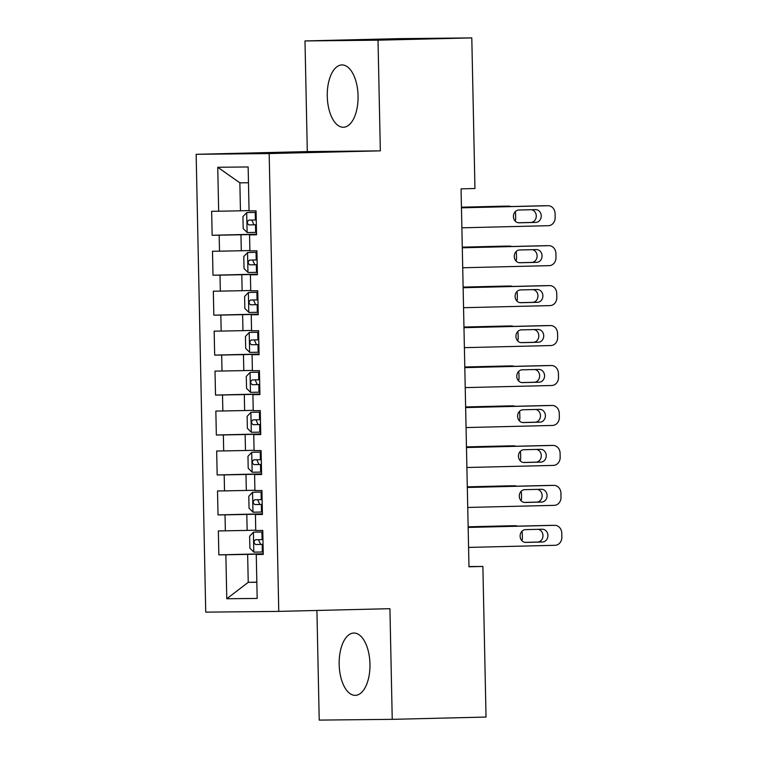 <?xml version="1.0" encoding="UTF-8"?>
<svg xmlns="http://www.w3.org/2000/svg" width="758" height="758" viewBox="0 0 758 758"><rect width="100%" height="100%" fill="white"/><g stroke="black" fill="none" stroke-linecap="round" stroke-linejoin="round"><path stroke-width="1.14" d="M369.961 664.036A31.173 15.397 -91.4 0 0 353.806 633.034A31.173 15.397 -91.4 0 0 339.167 664.349A31.173 15.397 -91.4 0 0 355.322 695.351A31.173 15.397 -91.4 0 0 369.961 664.036M358.06 95.934A31.173 15.397 -91.4 0 0 341.905 64.932A31.173 15.397 -91.4 0 0 327.267 96.257A31.173 15.397 -91.4 0 0 343.421 127.249A31.173 15.397 -91.4 0 0 358.06 95.934M316.92 610.465L319.213 720.1L392.237 719.342L486.03 717.059L482.874 566.444L468.975 566.586M196.151 154.31L205.74 612.142L278.764 611.393L269.175 153.561L196.151 154.31L307.303 151.6L380.336 150.851L378.015 40.183L304.991 40.941L307.303 151.6M304.991 40.941L398.774 38.658L471.798 37.9L378.015 40.183M248.472 182.744L239.869 182.839L217.745 167.272L218.664 211.226L211.653 211.292L212.155 235.264L219.166 235.188L219.498 251.173L212.496 251.249L212.998 275.211L220 275.145L220.341 291.119L213.33 291.195L213.832 315.167L220.843 315.091L221.175 331.075L214.163 331.142L214.666 355.114L221.677 355.047L222.009 371.022L215.007 371.098L215.509 395.07L222.511 394.994L222.852 410.978L215.841 411.044L216.343 435.016L223.354 434.95L223.686 450.925L216.674 451.001L217.176 474.972L224.188 474.896L224.52 490.881L217.518 490.947L218.02 514.919L225.022 514.843L225.363 530.827L218.351 530.903L218.854 554.865L263.253 553.785M217.745 167.272L248.141 166.959L249.06 210.904L256.062 210.838L256.564 234.809L249.562 234.876L249.894 250.86L256.905 250.784L257.407 274.756L250.396 274.832L250.737 290.807L257.739 290.74L258.241 314.712L251.239 314.778L251.571 330.763L258.573 330.687L259.075 354.659L252.073 354.735L252.405 370.709L259.416 370.634L259.918 394.605L252.907 394.681L253.238 410.665L260.25 410.59L260.752 434.561L253.741 434.628L254.082 450.612L261.084 450.536L261.586 474.508L254.584 474.584L254.915 490.559L261.927 490.492L262.429 514.464L255.418 514.53L255.749 530.515L262.761 530.439L263.263 554.411L256.251 554.486L257.18 598.432L226.784 598.744L225.865 554.799L218.854 554.865M471.798 37.9L474.953 188.515L461.063 188.856L468.975 566.785L482.874 566.444M255.749 530.193L247.146 530.41L246.814 514.426L262.42 514.047M225.363 530.827L247.146 530.41M225.022 514.843L246.814 514.426M256.251 554.486L263.253 554.202M254.906 490.246L246.312 490.454L245.98 474.48L261.576 474.091M224.52 490.881L246.312 490.454M224.188 474.896L245.98 474.48M255.418 514.53L262.42 514.256M254.072 450.299L245.478 450.508L245.137 434.524L260.743 434.144M223.686 450.925L245.478 450.508M223.354 434.95L245.137 434.524M254.584 474.584L261.586 474.3M253.238 410.343L244.635 410.552L244.303 394.577L259.909 394.198M222.852 410.978L244.635 410.552M222.511 394.994L244.303 394.577M253.741 434.628L260.743 434.353M252.395 370.397L243.801 370.605L243.47 354.621L259.065 354.242M222.009 371.022L243.801 370.605M221.677 355.047L243.47 354.621M252.907 394.681L259.909 394.397M251.561 330.441L242.967 330.649L242.626 314.674L258.232 314.295M221.175 331.075L242.967 330.649M220.843 315.091L242.626 314.674M252.073 354.735L259.075 354.45M250.727 290.494L242.124 290.702L241.793 274.718L257.398 274.339M220.341 291.119L242.124 290.702M220 275.145L241.793 274.718M251.239 314.778L258.241 314.494M249.894 250.547L241.29 250.756L240.959 234.772L256.555 234.393M219.498 251.173L241.29 250.756M219.166 235.188L240.959 234.772M250.396 274.832L257.398 274.548M249.05 210.591L240.457 210.8L239.869 182.839M218.664 211.226L240.457 210.8M249.562 234.876L256.564 234.601M380.336 150.851L269.175 153.561M392.237 719.342L389.925 608.683L278.764 611.393M256.839 582.135L248.236 582.343L256.839 582.258M263.253 553.994L247.648 554.373L248.236 582.343L226.784 598.744M225.865 554.799L247.648 554.373M212.155 235.264L256.555 234.184M212.998 275.211L257.388 274.131M213.832 315.167L258.232 314.087M214.666 355.114L259.065 354.033M215.509 395.07L259.899 393.989M216.343 435.016L260.743 433.936M217.176 474.972L261.576 473.883M218.02 514.919L262.41 513.839M461.461 207.825L547.958 205.721A7.987 6.945 89.4 0 1 548.043 205.721A7.987 6.945 89.4 0 1 555.074 213.538L555.15 217.537A7.987 6.945 89.4 0 1 548.375 225.695L461.878 227.807M543.192 205.769A7.987 6.945 -90.6 0 0 543.107 205.769A7.987 6.945 -90.6 0 0 543.022 205.769L461.461 207.758M535.527 209.615A6.396 5.562 -90.6 0 1 535.593 209.615A6.396 5.562 -90.6 0 1 541.221 215.916A6.396 5.562 -90.6 0 1 535.792 222.407L519.116 222.814A6.396 5.562 -90.6 0 1 519.05 222.814A6.396 5.562 -90.6 0 1 513.431 216.513A6.396 5.562 -90.6 0 1 518.851 210.023L535.527 209.615M531.405 209.72A6.396 5.562 -90.6 0 1 536.276 216.4A6.396 5.562 -90.6 0 1 530.856 222.454L518.301 222.757M246.805 212.562L256.1 212.401L246.805 212.562L242.939 216.599L243.185 228.584L247.222 232.535L256.517 232.374M461.442 207.275L503.549 206.176A7.987 6.945 -90.6 0 1 503.634 206.176A7.987 6.945 -90.6 0 1 503.719 206.176M461.442 207.199L503.549 206.176M256.261 219.991L248.861 220.123C246.814 221.753 246.843 223.354 248.965 224.918L256.356 224.785M256.356 224.756L253.968 224.804L252.168 220.985M515.194 221.08A7.987 6.945 89.4 0 0 515.677 217.944L515.601 213.946A7.987 6.945 89.4 0 0 515.26 211.662M510.873 206.555A7.987 6.945 89.4 0 0 508.571 206.129A7.987 6.945 89.4 0 0 508.485 206.129M462.295 247.781L548.792 245.668A7.987 6.945 89.4 0 1 548.877 245.668A7.987 6.945 89.4 0 1 555.908 253.494L555.993 257.483A7.987 6.945 89.4 0 1 549.209 265.641L462.712 267.754M544.026 245.715A7.987 6.945 -90.6 0 0 543.941 245.715A7.987 6.945 -90.6 0 0 543.856 245.725L462.295 247.705M536.361 249.571A6.396 5.562 -90.6 0 1 536.427 249.571A6.396 5.562 -90.6 0 1 542.055 255.863A6.396 5.562 -90.6 0 1 536.636 262.353L519.96 262.761A6.396 5.562 -90.6 0 1 519.893 262.761A6.396 5.562 -90.6 0 1 514.265 256.469A6.396 5.562 -90.6 0 1 519.694 249.979L536.361 249.571M532.249 249.666A6.396 5.562 -90.6 0 1 537.119 256.346A6.396 5.562 -90.6 0 1 531.699 262.401L519.145 262.713M463.129 287.727L549.626 285.624A7.987 6.945 89.4 0 1 549.711 285.614A7.987 6.945 89.4 0 1 556.742 293.441L556.827 297.439A7.987 6.945 89.4 0 1 550.052 305.597L463.555 307.701M544.869 285.671A7.987 6.945 -90.6 0 0 544.784 285.671A7.987 6.945 -90.6 0 0 544.699 285.671L463.129 287.661M537.204 289.518A6.396 5.562 -90.6 0 1 537.27 289.518A6.396 5.562 -90.6 0 1 542.889 295.819A6.396 5.562 -90.6 0 1 537.469 302.309L520.793 302.707A6.396 5.562 -90.6 0 1 520.727 302.717A6.396 5.562 -90.6 0 1 515.099 296.416A6.396 5.562 -90.6 0 1 520.528 289.926L537.204 289.518M533.082 289.622A6.396 5.562 -90.6 0 1 537.953 296.302A6.396 5.562 -90.6 0 1 532.533 302.357L519.979 302.66M256.934 252.319L247.639 252.509L243.773 256.545L244.029 268.531L248.056 272.492L257.35 272.321M247.639 252.509L256.934 252.348M462.285 247.222L504.383 246.132A7.987 6.945 -90.6 0 1 504.468 246.123A7.987 6.945 -90.6 0 1 504.553 246.123M462.285 247.155L504.383 246.132M257.095 259.937L249.695 260.079C247.648 261.7 247.686 263.301 249.808 264.874L257.199 264.731M257.189 264.703L254.802 264.75L253.001 260.932M516.027 261.027A7.987 6.945 89.4 0 0 516.52 257.891L516.435 253.902A7.987 6.945 89.4 0 0 516.094 251.618M511.716 246.502A7.987 6.945 89.4 0 0 509.404 246.075A7.987 6.945 89.4 0 0 509.319 246.075M257.767 292.266L248.472 292.465L244.607 296.501L244.862 308.487L248.899 312.438L258.194 312.277M248.472 292.465L257.767 292.304M463.119 287.178L505.226 286.079A7.987 6.945 -90.6 0 1 505.302 286.079A7.987 6.945 -90.6 0 1 505.387 286.079M463.119 287.102L505.226 286.079M257.928 299.893L250.547 300.026C248.491 301.656 248.52 303.247 250.642 304.82L258.033 304.688L255.645 304.697L253.845 300.888M516.871 300.983A7.987 6.945 89.4 0 0 517.354 297.847L517.269 293.848A7.987 6.945 89.4 0 0 516.928 291.565M512.55 286.458A7.987 6.945 89.4 0 0 510.238 286.022A7.987 6.945 89.4 0 0 510.153 286.031M463.972 327.683L550.469 325.57A7.987 6.945 89.4 0 1 550.554 325.57A7.987 6.945 89.4 0 1 557.585 333.387L557.661 337.386A7.987 6.945 89.4 0 1 550.886 345.544L464.389 347.657M545.703 325.618A7.987 6.945 -90.6 0 0 545.618 325.618A7.987 6.945 -90.6 0 0 545.533 325.618L463.972 327.608M538.038 329.474A6.396 5.562 -90.6 0 1 538.104 329.474A6.396 5.562 -90.6 0 1 543.732 335.766A6.396 5.562 -90.6 0 1 538.303 342.256L521.627 342.663A6.396 5.562 -90.6 0 1 521.561 342.663A6.396 5.562 -90.6 0 1 515.942 336.363A6.396 5.562 -90.6 0 1 521.362 329.882L538.038 329.474M533.916 329.569A6.396 5.562 -90.6 0 1 538.786 336.249A6.396 5.562 -90.6 0 1 533.367 342.303L520.812 342.616M464.806 367.63L551.303 365.517A7.987 6.945 89.4 0 1 551.388 365.517A7.987 6.945 89.4 0 1 558.419 373.343L558.504 377.342A7.987 6.945 89.4 0 1 551.72 385.5L465.223 387.603M546.537 365.574A7.987 6.945 -90.6 0 0 546.452 365.574A7.987 6.945 -90.6 0 0 546.366 365.574L464.806 367.564M538.872 369.421A6.396 5.562 -90.6 0 1 538.938 369.421A6.396 5.562 -90.6 0 1 544.566 375.722A6.396 5.562 -90.6 0 1 539.137 382.203L522.47 382.61A6.396 5.562 -90.6 0 1 522.404 382.61A6.396 5.562 -90.6 0 1 516.776 376.319A6.396 5.562 -90.6 0 1 522.205 369.828L538.872 369.421M534.76 369.525A6.396 5.562 -90.6 0 1 539.63 376.205A6.396 5.562 -90.6 0 1 534.21 382.259L521.646 382.563M249.316 332.411L258.611 332.25L249.316 332.411L245.45 336.448L245.696 348.434L249.733 352.385L259.028 352.224M463.953 327.124L506.06 326.025A7.987 6.945 -90.6 0 1 506.145 326.025A7.987 6.945 -90.6 0 1 506.23 326.025M463.953 327.058L506.06 326.025M258.772 339.84L251.372 339.982C249.325 341.602 249.354 343.203 251.476 344.776L258.866 344.634M258.866 344.606L256.479 344.653L254.679 340.835M517.705 340.929A7.987 6.945 89.4 0 0 518.188 337.793L518.102 333.795A7.987 6.945 89.4 0 0 517.771 331.521M513.384 326.404A7.987 6.945 89.4 0 0 511.082 325.978A7.987 6.945 89.4 0 0 510.996 325.978M250.149 372.368L259.444 372.197L250.149 372.368L246.284 376.404L246.54 388.39L250.566 392.341L259.861 392.18M464.796 367.071L506.894 365.981A7.987 6.945 -90.6 0 1 506.979 365.981A7.987 6.945 -90.6 0 1 507.064 365.981M464.796 367.005L506.894 365.981M259.606 379.796L252.206 379.929C250.159 381.558 250.197 383.15 252.319 384.723L259.7 384.59M259.7 384.552L257.313 384.6L255.512 380.791M518.538 380.886A7.987 6.945 89.4 0 0 519.031 377.749L518.946 373.751A7.987 6.945 89.4 0 0 518.605 371.467M514.227 366.36A7.987 6.945 89.4 0 0 511.915 365.924A7.987 6.945 89.4 0 0 511.83 365.924M465.639 407.577L552.137 405.473A7.987 6.945 89.4 0 1 552.222 405.473A7.987 6.945 89.4 0 1 559.252 413.29L559.338 417.288A7.987 6.945 89.4 0 1 552.563 425.446L466.056 427.559M547.38 405.521A7.987 6.945 -90.6 0 0 547.295 405.521A7.987 6.945 -90.6 0 0 547.21 405.521L465.639 407.51M539.715 409.377A6.396 5.562 -90.6 0 1 539.781 409.367A6.396 5.562 -90.6 0 1 545.4 415.668A6.396 5.562 -90.6 0 1 539.98 422.159L523.304 422.566A6.396 5.562 -90.6 0 1 523.238 422.566A6.396 5.562 -90.6 0 1 517.61 416.265A6.396 5.562 -90.6 0 1 523.039 409.775L539.715 409.377M535.593 409.472A6.396 5.562 -90.6 0 1 540.463 416.151A6.396 5.562 -90.6 0 1 535.044 422.206L522.489 422.509M260.278 412.125L250.983 412.314L247.117 416.35L247.373 428.336L251.4 432.287L260.705 432.126M250.983 412.314L260.278 412.153M465.63 407.027L507.727 405.928A7.987 6.945 -90.6 0 1 507.813 405.928A7.987 6.945 -90.6 0 1 507.898 405.928M465.63 406.961L507.727 405.928M260.439 419.743L253.039 419.885C250.993 421.505 251.031 423.106 253.153 424.679L260.544 424.537L258.156 424.556L256.356 420.737M519.382 420.832A7.987 6.945 89.4 0 0 519.865 417.696L519.78 413.697A7.987 6.945 89.4 0 0 519.438 411.414M515.061 406.307A7.987 6.945 89.4 0 0 512.749 405.881A7.987 6.945 89.4 0 0 512.664 405.881M466.483 447.533L552.98 445.42A7.987 6.945 89.4 0 1 553.065 445.42A7.987 6.945 89.4 0 1 560.096 453.246L560.171 457.235A7.987 6.945 89.4 0 1 553.397 465.403L466.9 467.506M548.214 445.477A7.987 6.945 -90.6 0 0 548.129 445.477A7.987 6.945 -90.6 0 0 548.043 445.477L466.473 447.466M540.549 449.323A6.396 5.562 -90.6 0 1 540.615 449.323A6.396 5.562 -90.6 0 1 546.243 455.615A6.396 5.562 -90.6 0 1 540.814 462.105L524.138 462.513A6.396 5.562 -90.6 0 1 524.072 462.513A6.396 5.562 -90.6 0 1 518.453 456.221A6.396 5.562 -90.6 0 1 523.873 449.731L540.549 449.323M536.427 449.428A6.396 5.562 -90.6 0 1 541.297 456.098A6.396 5.562 -90.6 0 1 535.878 462.162L523.323 462.465M261.122 452.071L251.827 452.27L247.961 456.297L248.207 468.283L252.243 472.243L261.538 472.082M251.827 452.27L261.122 452.1M466.464 446.974L508.571 445.884A7.987 6.945 -90.6 0 1 508.656 445.884A7.987 6.945 -90.6 0 1 508.741 445.884M466.464 446.907L508.571 445.884M261.283 459.689L253.873 459.831C251.836 461.461 251.864 463.053 253.987 464.626L261.377 464.483L258.99 464.502L257.189 460.684M520.215 460.779A7.987 6.945 89.4 0 0 520.699 457.642L520.613 453.654A7.987 6.945 89.4 0 0 520.282 451.37M515.895 446.254A7.987 6.945 89.4 0 0 513.592 445.827A7.987 6.945 89.4 0 0 513.507 445.827M467.316 487.479L553.814 485.376A7.987 6.945 89.4 0 1 553.899 485.376A7.987 6.945 89.4 0 1 560.929 493.193L561.015 497.191A7.987 6.945 89.4 0 1 554.231 505.349L467.733 507.453M549.048 485.423A7.987 6.945 -90.6 0 0 548.963 485.423A7.987 6.945 -90.6 0 0 548.877 485.423L467.316 487.413M541.383 489.27A6.396 5.562 -90.6 0 1 541.449 489.27A6.396 5.562 -90.6 0 1 547.077 495.571A6.396 5.562 -90.6 0 1 541.648 502.061L524.981 502.469A6.396 5.562 -90.6 0 1 524.915 502.469A6.396 5.562 -90.6 0 1 519.287 496.168A6.396 5.562 -90.6 0 1 524.707 489.677L541.383 489.27M537.27 489.374A6.396 5.562 -90.6 0 1 542.141 496.054A6.396 5.562 -90.6 0 1 536.721 502.109L524.157 502.412M252.66 492.217L261.955 492.056L252.66 492.217L248.795 496.253L249.05 508.239L253.077 512.19L262.372 512.029M467.307 486.93L509.404 485.831A7.987 6.945 -90.6 0 1 509.49 485.831A7.987 6.945 -90.6 0 1 509.575 485.831M467.307 486.854L509.404 485.831M262.116 499.645L254.716 499.778C252.67 501.408 252.708 503.009 254.83 504.572L262.211 504.44M262.211 504.411L259.823 504.449L258.023 500.64M521.049 500.735A7.987 6.945 89.4 0 0 521.542 497.599L521.457 493.6A7.987 6.945 89.4 0 0 521.116 491.317M516.738 486.21A7.987 6.945 89.4 0 0 514.426 485.783A7.987 6.945 89.4 0 0 514.341 485.783M468.15 527.435L554.648 525.322A7.987 6.945 89.4 0 1 554.733 525.322A7.987 6.945 89.4 0 1 561.763 533.149L561.849 537.138A7.987 6.945 89.4 0 1 555.064 545.296L468.567 547.409M549.882 525.37A7.987 6.945 -90.6 0 0 549.806 525.37A7.987 6.945 -90.6 0 0 549.721 525.379L468.15 527.36M542.216 529.226A6.396 5.562 -90.6 0 1 542.292 529.226A6.396 5.562 -90.6 0 1 547.911 535.518A6.396 5.562 -90.6 0 1 542.491 542.008L525.815 542.415A6.396 5.562 -90.6 0 1 525.749 542.415A6.396 5.562 -90.6 0 1 520.121 536.124A6.396 5.562 -90.6 0 1 525.55 529.634L542.216 529.226M538.104 529.321A6.396 5.562 -90.6 0 1 542.974 536.001A6.396 5.562 -90.6 0 1 537.555 542.055L525 542.368M262.789 531.974L253.494 532.163L249.628 536.2L249.884 548.186L253.911 552.146L263.216 551.976M253.494 532.163L262.789 532.002M468.141 526.876L510.238 525.787A7.987 6.945 -90.6 0 1 510.324 525.777A7.987 6.945 -90.6 0 1 510.409 525.777M468.141 526.81L510.238 525.787M262.95 539.592L255.55 539.734C253.504 541.354 253.542 542.955 255.664 544.528L263.054 544.386M263.054 544.358L260.667 544.405L258.866 540.587M521.892 540.681A7.987 6.945 89.4 0 0 522.376 537.545L522.29 533.556A7.987 6.945 89.4 0 0 521.949 531.273M517.572 526.156A7.987 6.945 89.4 0 0 515.26 525.73A7.987 6.945 89.4 0 0 515.175 525.73M543.022 205.769L547.958 205.721M535.792 222.407L530.856 222.454M246.701 212.666L247.117 232.441M255.493 224.804L255.645 232.393M255.228 212.42L255.389 220.01M253.968 224.804L248.965 224.918M543.856 245.725L548.792 245.668M536.636 262.353L531.699 262.401M544.699 285.671L549.626 285.624M537.469 302.309L532.533 302.357M247.544 252.613L247.951 272.387M256.327 264.75L256.488 272.34M256.071 252.367L256.223 259.956M254.802 264.75L249.808 264.874M248.378 292.569L248.795 312.343M257.161 304.707L257.322 312.296M256.905 292.323L257.066 299.912M255.645 304.697L250.642 304.82M545.533 325.618L550.469 325.57M538.303 342.256L533.367 342.303M546.366 365.574L551.303 365.517M539.137 382.203L534.21 382.259M249.211 332.516L249.628 352.29M258.004 344.653L258.156 352.243M257.739 332.269L257.9 339.859M256.479 344.653L251.476 344.776M250.055 372.462L250.462 392.237M258.838 384.6L258.999 392.199M258.582 372.216L258.734 379.805M257.313 384.6L252.319 384.723M547.21 405.521L552.137 405.473M539.98 422.159L535.044 422.206M250.889 412.418L251.305 432.193M259.672 424.556L259.833 432.145M259.416 412.172L259.577 419.761M258.156 424.556L253.153 424.679M548.043 445.477L552.98 445.42M540.814 462.105L535.878 462.162M251.722 452.365L252.139 472.139M260.515 464.502L260.667 472.092M260.25 452.119L260.411 459.708M258.99 464.502L253.987 464.626M548.877 485.423L553.814 485.376M541.648 502.061L536.721 502.109M252.566 492.321L252.973 512.095M261.349 504.458L261.51 512.048M261.093 492.075L261.245 499.664M259.823 504.449L254.83 504.572M549.721 525.379L554.648 525.322M542.491 542.008L537.555 542.055M253.399 532.268L253.816 552.042M262.183 544.405L262.344 551.995M261.927 532.021L262.088 539.611M260.667 544.405L255.664 544.528M543.107 205.769L548.043 205.721M508.571 206.129L503.634 206.176M543.941 245.715L548.877 245.668M544.784 285.671L549.711 285.614M509.404 246.075L504.468 246.123M510.238 286.022L505.302 286.079M545.618 325.618L550.554 325.57M546.452 365.574L551.388 365.517M511.082 325.978L506.145 326.025M511.915 365.924L506.979 365.981M547.295 405.521L552.222 405.473M512.749 405.881L507.813 405.928M548.129 445.477L553.065 445.42M513.592 445.827L508.656 445.884M548.963 485.423L553.899 485.376M514.426 485.783L509.49 485.831M549.806 525.37L554.733 525.322M515.26 525.73L510.324 525.777"/></g></svg>
